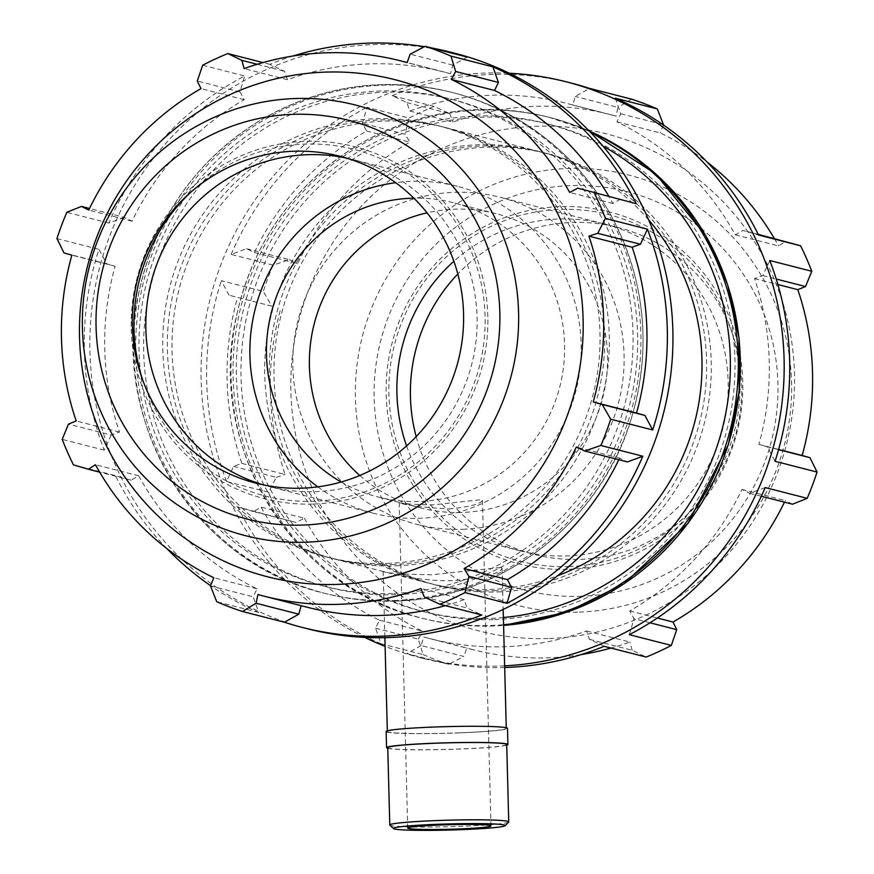 <?xml version="1.0" encoding="UTF-8"?>
<svg xmlns="http://www.w3.org/2000/svg" width="874" height="874" viewBox="0 0 874 874"><rect width="100%" height="100%" fill="white"/><g stroke="black" fill="none" stroke-linecap="round" stroke-linejoin="round"><path stroke-width="0.66" stroke-dasharray="4.37 3.28" d="M618.814 459.735A276.228 270.82 -75.6 0 0 619.59 458.129L627.456 461.942M620.573 199.108L612.925 203.5A276.228 270.82 -75.6 0 0 608.697 196.06M467.208 57.061L452.852 65.113L450.449 73.689A276.228 270.82 -75.6 0 0 444.353 72.061A276.228 270.82 -75.6 0 0 287.426 79.687L284.574 71.297L269.826 64.315A297.018 291.206 104.4 0 1 293.041 56.002M424.491 46.683A297.018 291.206 104.4 0 1 431.516 47.917M445.347 605.638A276.228 270.82 -75.6 0 0 464.214 599.619L467.066 607.998L481.814 614.979M301.169 605.682L301.191 605.606A276.228 270.82 -75.6 0 0 307.287 607.244M124.184 217.353L108.802 223.078A297.018 291.206 104.4 0 1 244.654 75.972L240.011 91.945L244.25 99.68A276.228 270.82 -75.6 0 0 132.05 221.177L124.184 217.353L89.541 208.482M166.89 548.588A297.018 291.206 104.4 0 1 115.412 475.62L131.067 480.197L138.715 475.806A276.228 270.82 -75.6 0 0 257.054 588.825L253.231 596.855L258.704 612.456A297.018 291.206 104.4 0 1 210.601 585.678M111.206 435.044L104.203 450.121A297.018 291.206 104.4 0 1 98.937 249.341L106.715 263.872L115.128 266.242A276.228 270.82 -75.6 0 0 119.476 432.062L111.206 435.044L68.478 424.108M307.692 628.81A297.018 291.206 104.4 0 1 289.993 623.665A297.018 291.206 104.4 0 1 89.913 351.796A297.018 291.206 104.4 0 1 455.07 53.336M258.704 612.456L216.719 601.705M73.427 464.859L115.412 475.62M104.203 450.121L62.207 439.371M56.952 238.591L98.937 249.341M108.802 223.078L66.817 212.327M202.67 65.222L244.654 75.972M269.826 64.315L263.008 62.578M106.715 263.872L63.999 252.936M131.067 480.197L99.669 472.157M115.128 266.242L71.854 255.164M138.715 475.806L95.441 464.717M240.011 91.945L197.284 80.998M257.054 588.825L213.78 577.736M244.25 99.68L200.976 88.602M301.191 605.606L257.917 594.528M452.852 65.113L410.125 54.166M464.214 599.619L420.94 588.53M424.338 597.051L467.066 607.998M450.449 73.689L407.164 62.611M612.925 203.5L569.64 192.411M619.59 458.129L576.316 447.04M387.204 563.435A222.772 218.402 -75.6 0 0 598.624 364.382A222.772 218.402 -75.6 0 0 436.65 125.277A222.772 218.402 -75.6 0 0 169.807 286.891A222.772 218.402 -75.6 0 0 326.111 556.88A222.772 218.402 -75.6 0 0 387.204 563.435M765.198 487.561L749.816 493.286L741.95 489.462A276.228 270.82 104.4 0 1 629.75 610.959L633.989 618.694L629.346 634.666M769.797 260.518L762.794 275.594L754.524 278.577A276.228 270.82 104.4 0 1 758.872 444.396L767.285 446.767L775.063 461.297M421.148 645.525L406.792 653.577L448.788 664.327L463.876 656.472L421.148 645.525L423.551 636.949L466.836 648.027L463.876 656.472M604.174 646.323L589.426 639.342L586.574 630.952A276.228 270.82 104.4 0 1 429.647 638.588A276.228 270.82 104.4 0 1 423.551 636.949M504.691 667.507A297.018 291.206 104.4 0 1 424.491 658.723A297.018 291.206 104.4 0 1 406.792 653.577M253.427 511.53L237.783 506.953L296.155 522.477L253.427 511.53L261.075 507.139L304.36 518.227L296.155 522.477M375.591 628.198L418.318 639.134L423.06 654.55L381.064 643.788L375.591 628.198L379.425 620.158A276.228 270.82 104.4 0 1 261.075 507.139M381.064 643.788A297.018 291.206 104.4 0 1 237.783 506.953M229.086 295.215L221.308 280.685L263.293 291.435L271.803 306.162L229.086 295.215L271.803 306.162M233.566 466.388L276.293 477.324L268.547 492.215L226.563 481.465L233.566 466.388L241.836 463.406A276.228 270.82 104.4 0 1 237.488 297.586M226.563 481.465A297.018 291.206 104.4 0 1 221.308 280.685M615.296 98.183L620.769 113.784L616.946 121.814A276.228 270.82 104.4 0 1 735.285 234.833L742.933 230.441L758.588 235.019M406.934 102.64L449.662 113.587L434.17 106.41L392.186 95.659L406.934 102.64L409.786 111.031A276.228 270.82 104.4 0 1 566.713 103.394A276.228 270.82 104.4 0 1 572.809 105.033L575.212 96.457L589.568 88.394M392.186 95.659A297.018 291.206 104.4 0 1 571.869 83.249M246.544 248.697L289.272 259.633L273.158 265.172L231.162 254.41L246.544 248.697L254.41 252.52A276.228 270.82 104.4 0 1 366.61 131.024L362.371 123.278L367.014 107.316L409.01 118.066L405.099 134.225L362.371 123.278M231.162 254.41A297.018 291.206 104.4 0 1 367.014 107.316M254.41 252.52L297.684 263.598A276.228 270.82 104.4 0 1 409.895 142.112L405.099 134.225M289.272 259.633L297.684 263.598M366.61 131.024L409.895 142.112M409.786 111.031L453.06 122.109A276.228 270.82 104.4 0 1 609.997 114.483A276.228 270.82 104.4 0 1 616.083 116.111L617.94 107.393L575.212 96.457M449.662 113.587L453.06 122.109M572.809 105.033L616.083 116.111M620.769 113.784L662.798 124.545M241.836 463.406L285.11 474.484A276.228 270.82 104.4 0 1 280.772 308.664M276.293 477.324L285.11 474.484M616.946 121.814L660.22 132.903A276.228 270.82 104.4 0 1 707.11 162.051M663.399 124.96L660.22 132.903M735.285 234.833L778.559 245.922L785.66 241.388M774.331 238.482A276.228 270.82 104.4 0 1 778.559 245.922M758.261 234.363L742.933 230.441M379.425 620.158L422.699 631.246A276.228 270.82 104.4 0 1 304.36 518.227M418.318 639.134L422.699 631.246M589.426 639.342L632.153 650.278L646.17 657.073M762.794 275.594L776.243 279.035M586.574 630.952L629.859 642.04A276.228 270.82 104.4 0 1 610.992 648.06M632.153 650.278L629.859 642.04M754.524 278.577L777.893 284.553M749.816 493.286L761.32 496.224M758.872 444.396L778.625 449.454M741.95 489.462L785.234 500.551A276.228 270.82 104.4 0 1 784.459 502.157M792.543 504.222L785.234 500.551M364.753 637.408A297.018 291.206 104.4 0 1 201.151 380.277A297.018 291.206 104.4 0 1 509.247 73.23M504.648 665.846A297.018 291.206 104.4 0 1 418.93 657.303A297.018 291.206 104.4 0 1 401.232 652.157A297.018 291.206 104.4 0 1 385.106 646.356M498.442 591.916A222.772 218.402 -75.6 0 0 709.863 392.874A222.772 218.402 -75.6 0 0 547.889 153.758A222.772 218.402 -75.6 0 0 281.046 315.372A222.772 218.402 -75.6 0 0 437.35 585.361A222.772 218.402 -75.6 0 0 498.442 591.916M458.162 732.86A59.498 3.267 178.5 0 0 506.286 728.403A59.498 3.267 178.5 0 0 446.723 726.698A59.498 3.267 178.5 0 0 387.335 731.516A59.498 3.267 178.5 0 0 458.162 732.86M500.999 567.455L502.08 568.34C500.037 573.541 484.065 577.627 454.174 580.576C418.908 582.117 381.927 570.995 383.162 571.454C385.39 573.136 401.494 574.24 431.472 574.764L500.999 567.455M389.88 825.154A59.498 3.267 178.5 0 0 460.609 826.323A59.498 3.267 178.5 0 0 508.646 822.041M387.761 747.685A59.498 3.267 178.5 0 0 458.577 749.029A59.498 3.267 178.5 0 0 506.712 744.572M386.144 731.549A60.688 3.321 178.5 0 0 458.38 732.915A60.688 3.321 178.5 0 0 507.477 728.37M387.772 748.341A60.688 3.321 178.5 0 0 458.806 749.094A60.688 3.321 178.5 0 0 506.723 745.227M448.908 508.963C469.841 506.854 481.017 503.948 482.448 500.245L481.683 499.611L433.023 504.888C412.036 504.495 400.762 503.664 399.2 502.419C403.001 504.954 419.564 507.139 448.908 508.963M631.563 99.155L617.94 107.393M649.994 622.791L633.989 618.694M778.57 449.651L767.285 446.767M406.596 445.904A168.758 165.459 -75.6 0 0 520.664 550.959A168.758 165.459 -75.6 0 0 566.942 555.919A168.758 165.459 -75.6 0 0 727.113 405.121A168.758 165.459 -75.6 0 0 604.404 223.984A168.758 165.459 -75.6 0 0 453.879 261.271M569.138 566.527A178.886 175.39 104.4 0 1 410.103 304.272A178.886 175.39 104.4 0 1 714.145 293.096A178.886 175.39 104.4 0 1 569.138 566.527M569.214 569.302A181.672 178.121 -75.6 0 0 716.483 291.621A181.672 178.121 -75.6 0 0 407.688 302.972A181.672 178.121 -75.6 0 0 569.214 569.302M462.87 529.262A168.758 165.459 -75.6 0 0 623.042 378.475A168.758 165.459 -75.6 0 0 500.332 197.327A168.758 165.459 -75.6 0 0 298.176 319.764A168.758 165.459 -75.6 0 0 416.592 524.302A168.758 165.459 -75.6 0 0 462.87 529.262M423.06 654.55A297.018 291.206 -75.6 0 0 448.788 664.327M268.547 492.215A297.018 291.206 -75.6 0 0 279.767 517.714M273.158 265.172A297.018 291.206 -75.6 0 0 263.293 291.435M434.17 106.41A297.018 291.206 -75.6 0 0 409.01 118.066M580.959 654.637A276.228 270.82 104.4 0 1 548.675 657.794A276.228 270.82 104.4 0 1 472.921 649.666A276.228 270.82 104.4 0 1 466.836 648.027M549.385 638.49A256.585 251.559 -75.6 0 0 757.376 246.315A256.585 251.559 -75.6 0 0 321.271 262.342A256.585 251.559 -75.6 0 0 549.385 638.49M493.81 590.737A222.772 218.402 -75.6 0 0 705.231 391.683A222.772 218.402 -75.6 0 0 543.257 152.579A222.772 218.402 -75.6 0 0 276.403 314.192A222.772 218.402 -75.6 0 0 432.717 584.182A222.772 218.402 -75.6 0 0 493.81 590.737M648.661 219.942A222.772 218.402 -75.6 0 0 538.613 151.388A222.772 218.402 -75.6 0 0 271.77 313.001A222.772 218.402 -75.6 0 0 428.085 582.991A222.772 218.402 -75.6 0 0 489.167 589.546A222.772 218.402 -75.6 0 0 557.525 575.769M629.75 610.959L657.324 618.016M416.177 436.639A168.758 165.459 -75.6 0 0 580.456 559.382A168.758 165.459 -75.6 0 0 727.944 322.178A168.758 165.459 -75.6 0 0 457.823 273.999M359.771 475.489A151.89 148.919 -75.6 0 0 420.776 507.958A151.89 148.919 -75.6 0 0 462.433 512.426A151.89 148.919 -75.6 0 0 606.578 376.705A151.89 148.919 -75.6 0 0 496.137 213.682A151.89 148.919 -75.6 0 0 427.047 212.83M257.164 64.283L284.574 71.297M287.426 79.687L244.141 68.598M132.05 221.177L88.766 210.088M119.476 432.062L76.191 420.984M210.503 585.919L253.231 596.855M142.68 379.972A178.886 175.39 -75.6 0 0 314.214 501.239A178.886 175.39 -75.6 0 0 472.31 254.05A178.886 175.39 -75.6 0 0 190.761 192.225M346.541 158.096A168.758 165.459 104.4 0 1 353.336 159.68A168.758 165.459 104.4 0 1 476.046 340.827A168.758 165.459 104.4 0 1 315.885 491.625A168.758 165.459 104.4 0 1 269.596 486.654A168.758 165.459 104.4 0 1 262.877 484.775M314.29 504.014A181.672 178.121 -75.6 0 0 461.559 226.322A181.672 178.121 -75.6 0 0 152.775 237.684A181.672 178.121 -75.6 0 0 314.29 504.014M317.797 486.851A168.758 165.459 -75.6 0 0 373.668 513.311A168.758 165.459 -75.6 0 0 419.957 518.271A168.758 165.459 -75.6 0 0 580.128 367.484A168.758 165.459 -75.6 0 0 457.408 186.337A168.758 165.459 -75.6 0 0 395.704 182.677M391.836 564.615A222.772 218.402 -75.6 0 0 603.268 365.572A222.772 218.402 -75.6 0 0 441.283 126.457A222.772 218.402 -75.6 0 0 174.439 288.07A222.772 218.402 -75.6 0 0 330.743 558.06A222.772 218.402 -75.6 0 0 391.836 564.615M396.468 565.806A222.772 218.402 -75.6 0 0 607.9 366.752A222.772 218.402 -75.6 0 0 445.915 127.648A222.772 218.402 -75.6 0 0 179.072 289.261A222.772 218.402 -75.6 0 0 335.387 559.251A222.772 218.402 -75.6 0 0 396.468 565.806M341.155 482.011A151.89 148.919 -75.6 0 0 377.863 496.956A151.89 148.919 -75.6 0 0 419.509 501.425A151.89 148.919 -75.6 0 0 563.664 365.714A151.89 148.919 -75.6 0 0 453.224 202.692A151.89 148.919 -75.6 0 0 413.85 198.147M494.564 619.568A251.657 246.73 -75.6 0 0 698.566 234.92A251.657 246.73 -75.6 0 0 270.831 250.641A251.657 246.73 -75.6 0 0 494.564 619.568M589.852 131.657A258.409 253.351 -75.6 0 0 548.752 117.192A258.409 253.351 -75.6 0 0 239.203 304.665A258.409 253.351 -75.6 0 0 420.525 617.852L422.59 618.377C445.849 624.32 469.491 626.855 493.526 625.992L503.588 625.413A258.409 253.351 104.4 0 1 493.449 625.981A258.409 253.351 104.4 0 1 422.59 618.377A258.409 253.351 104.4 0 1 241.268 305.19A258.409 253.351 104.4 0 1 550.806 117.717A258.409 253.351 104.4 0 1 589.174 130.969M589.174 130.958L548.752 117.192C481.039 100.936 416.876 110.572 356.242 146.089C292.211 186.468 252.105 243.966 235.904 318.606C206.996 446.013 291.435 587.59 420.525 617.852A258.409 253.351 -75.6 0 0 491.396 625.456A258.409 253.351 -75.6 0 0 503.566 624.702M503.38 617.514A251.657 246.73 104.4 0 1 489.932 618.388A251.657 246.73 104.4 0 1 243.354 309.909A251.657 246.73 104.4 0 1 602.962 146.111M579.309 612.106A222.236 217.888 -75.6 0 0 759.451 272.426A222.236 217.888 -75.6 0 0 381.73 286.311A222.236 217.888 -75.6 0 0 579.309 612.106M581.429 596.276A205.729 201.697 104.4 0 1 398.533 294.691A205.729 201.697 104.4 0 1 748.188 281.832A205.729 201.697 104.4 0 1 581.429 596.276M394.054 600.525A258.409 253.351 -75.6 0 0 639.309 369.626A258.409 253.351 -75.6 0 0 451.41 92.262A258.409 253.351 -75.6 0 0 141.872 279.735A258.409 253.351 -75.6 0 0 323.194 592.922A258.409 253.351 -75.6 0 0 394.054 600.525M392.59 593.457A251.657 246.73 104.4 0 1 168.857 224.531A251.657 246.73 104.4 0 1 596.592 208.799A251.657 246.73 104.4 0 1 392.59 593.457M396.119 601.05A258.409 253.351 104.4 0 1 325.248 593.446A258.409 253.351 104.4 0 1 143.937 280.259A258.409 253.351 104.4 0 1 453.475 92.786A258.409 253.351 104.4 0 1 641.374 370.15A258.409 253.351 104.4 0 1 396.119 601.05M397.233 594.648A251.657 246.73 -75.6 0 0 601.225 209.989A251.657 246.73 -75.6 0 0 173.5 225.71A251.657 246.73 -75.6 0 0 397.233 594.648M609.997 114.483L566.713 103.394M383.14 571.454L384.877 637.67M387.313 730.861L387.335 731.516M502.091 568.34L503.173 609.429M506.264 727.747L506.286 728.403M490.98 825.897L482.459 500.245M407.721 828.071L399.189 502.419M604.404 223.984L500.332 197.327M520.664 550.959L416.592 524.302M424.491 658.723L418.93 657.303M472.921 649.666L429.647 638.588M547.889 153.758L543.257 152.579M437.35 585.361L432.717 584.182M457.408 186.337L353.336 159.68M373.668 513.311L269.596 486.654M451.41 92.262C383.708 76.005 319.545 85.641 258.912 121.169C194.88 161.537 154.764 219.046 138.573 293.675C109.665 421.082 194.104 562.659 323.194 592.922L325.248 593.446C348.518 599.389 372.16 601.924 396.184 601.061C501.37 598.701 600.241 522.346 630.984 419.793C652.659 346.563 645.121 276.85 608.391 210.667C572.295 150.372 520.664 111.074 453.475 92.786L451.41 92.262M444.353 72.061L407.186 62.535M496.137 213.682L453.224 202.692M420.776 507.958L377.863 496.956M538.613 151.388L445.915 127.648M428.085 582.991L335.387 559.251M441.283 126.457L436.65 125.277M330.743 558.06L326.111 556.88"/><path stroke-width="1.31" d="M640.434 244.25L647.437 229.174A297.018 291.206 104.4 0 1 652.692 429.953L644.914 415.423L636.512 413.052A276.228 270.82 -75.6 0 0 632.164 247.233L640.434 244.25L597.707 233.314L588.89 236.155L632.164 247.233M507.39 579.615L464.105 568.537A276.228 270.82 -75.6 0 0 576.316 447.04L584.728 451.006L627.456 461.942L642.838 456.228A297.018 291.206 104.4 0 1 506.986 603.322L511.629 587.361L507.39 579.615A276.228 270.82 -75.6 0 0 618.814 459.735M608.697 196.06A276.228 270.82 -75.6 0 0 494.575 90.481L498.409 82.44L492.936 66.85A297.018 291.206 104.4 0 1 636.217 203.686L577.845 188.161L636.217 203.686M293.041 56.002A297.018 291.206 104.4 0 1 424.491 46.683M431.516 47.917A297.018 291.206 104.4 0 1 449.509 51.916A297.018 291.206 104.4 0 1 467.208 57.061L425.212 46.311A297.018 291.206 -75.6 0 1 450.94 56.089L455.682 71.504L498.409 82.44M511.629 587.361L468.901 576.414L464.99 592.572A297.018 291.206 -75.6 0 1 439.83 604.229L481.814 614.979A297.018 291.206 104.4 0 1 302.131 627.39A297.018 291.206 104.4 0 1 284.432 622.244L298.788 614.182L301.169 605.682M298.788 614.182L256.06 603.246L257.917 594.528A276.228 270.82 -75.6 0 0 264.003 596.155L307.287 607.244A276.228 270.82 -75.6 0 0 445.347 605.638M210.601 585.678A297.018 291.206 104.4 0 1 166.89 548.588M99.669 472.157L88.34 469.251L95.441 464.717A276.228 270.82 -75.6 0 0 213.78 577.736L210.503 585.919L216.719 601.705A297.018 291.206 -75.6 0 0 242.437 611.483L284.432 622.244M263.008 62.578L227.83 53.565A297.018 291.206 -75.6 0 0 202.67 65.222L197.284 80.998L200.976 88.602A276.228 270.82 -75.6 0 0 88.766 210.088L81.457 206.417L66.817 212.327A297.018 291.206 -75.6 0 0 56.952 238.591L63.999 252.936L71.854 255.164A276.228 270.82 -75.6 0 0 76.191 420.984L68.478 424.108L62.207 439.371A297.018 291.206 -75.6 0 0 73.427 464.859L88.34 469.251M492.936 66.85L450.94 56.089M647.437 229.174L605.453 218.424A297.018 291.206 -75.6 0 0 594.233 192.925M642.838 456.228L600.842 445.467A297.018 291.206 -75.6 0 0 610.707 419.203L652.692 429.953M464.99 592.572L506.986 603.322M449.509 51.916L455.07 53.336A297.018 291.206 104.4 0 1 663.486 413.326A297.018 291.206 104.4 0 1 307.692 628.81L302.131 627.39M256.06 603.246L242.437 611.483M407.186 62.535L401.079 60.972A276.228 270.82 -75.6 0 1 407.164 62.611L410.125 54.166L425.212 46.311M264.003 596.155A276.228 270.82 -75.6 0 0 339.757 604.284A276.228 270.82 -75.6 0 0 420.94 588.53L424.338 597.051L439.83 604.229M577.845 188.161L569.64 192.411A276.228 270.82 -75.6 0 0 451.301 79.392L455.682 71.504M468.901 576.414L464.105 568.537M644.914 415.423L602.197 404.476L610.707 419.203M636.512 413.052L593.227 401.974A276.228 270.82 -75.6 0 0 588.89 236.155M602.197 404.476L593.227 401.974M761.32 496.224L792.543 504.222L807.183 498.322L765.198 487.561A297.018 291.206 104.4 0 1 629.346 634.666L671.33 645.416L676.716 629.641L649.994 622.791M776.243 279.035L805.522 286.53L811.793 271.268L769.797 260.518A297.018 291.206 104.4 0 1 775.063 461.297L817.048 472.047L810.001 457.703L778.57 449.651M671.33 645.416A297.018 291.206 -75.6 0 1 646.17 657.073L604.174 646.323A297.018 291.206 104.4 0 1 504.691 667.507M662.798 124.545L663.497 124.72L657.281 108.933L615.296 98.183A297.018 291.206 104.4 0 1 758.588 235.019L800.573 245.78L758.261 234.363M509.247 73.23A297.018 291.206 104.4 0 1 566.308 81.828L571.869 83.249A297.018 291.206 104.4 0 1 589.568 88.394L631.563 99.155A297.018 291.206 -75.6 0 1 657.281 108.933M707.11 162.051A276.228 270.82 104.4 0 1 774.331 238.482M777.893 284.553L797.809 289.655A276.228 270.82 104.4 0 1 802.146 455.474L810.001 457.703M805.522 286.53L797.809 289.655M778.625 449.454L802.146 455.474M566.308 81.828A297.018 291.206 104.4 0 1 782.514 398.478A297.018 291.206 104.4 0 1 504.648 665.846M385.106 646.356A297.018 291.206 104.4 0 1 364.753 637.408M505.183 825.69L508.646 822.041A59.498 3.267 178.5 0 0 508.734 821.866A59.498 3.267 178.5 0 0 449.17 820.162A59.498 3.267 178.5 0 0 389.782 824.98A59.498 3.267 178.5 0 0 389.88 825.154L393.529 828.618A55.925 3.07 -1.5 0 1 449.269 823.92A55.925 3.07 -1.5 0 1 505.183 825.69A55.925 3.07 -1.5 0 1 460.019 829.71A55.925 3.07 -1.5 0 1 393.529 828.618M508.734 821.866L506.712 744.572A59.498 3.267 178.5 0 0 447.149 742.867A59.498 3.267 178.5 0 0 387.761 747.685L389.782 824.98M457.299 829.022A41.646 2.283 178.5 0 0 490.98 825.897A41.646 2.283 178.5 0 0 449.291 824.706A41.646 2.283 178.5 0 0 407.721 828.071A41.646 2.283 178.5 0 0 457.299 829.022M506.723 745.227A60.688 3.321 178.5 0 0 507.903 744.539L507.477 728.37A60.688 3.321 178.5 0 0 446.723 726.633A60.688 3.321 178.5 0 0 386.144 731.549L386.57 747.718A60.688 3.321 178.5 0 0 387.772 748.341M507.903 744.539A60.688 3.321 178.5 0 0 447.149 742.802A60.688 3.321 178.5 0 0 386.57 747.718M453.879 261.271A168.758 165.459 -75.6 0 0 406.596 445.904M811.793 271.268A297.018 291.206 -75.6 0 0 800.573 245.78M807.183 498.322A297.018 291.206 -75.6 0 0 817.048 472.047M784.459 502.157A276.228 270.82 104.4 0 1 673.024 622.037L676.716 629.641M610.992 648.06A276.228 270.82 104.4 0 1 580.959 654.637M557.525 575.769A222.772 218.402 -75.6 0 0 648.661 219.942M657.324 618.016L673.024 622.037M457.823 273.999A168.758 165.459 -75.6 0 0 416.177 436.639M427.047 212.83A151.89 148.919 -75.6 0 0 314.203 323.872A151.89 148.919 -75.6 0 0 359.771 475.489M605.453 218.424L597.707 233.314M494.575 90.481L451.301 79.392M401.079 60.972A276.228 270.82 -75.6 0 0 244.141 68.598L241.847 60.361L257.164 64.283M227.83 53.565L241.847 60.361M81.457 206.417L89.541 208.482M600.842 445.467L584.728 451.006M190.761 192.225A178.886 175.39 -75.6 0 0 142.68 379.972M262.877 484.775A168.758 165.459 104.4 0 1 151.18 282.116A168.758 165.459 104.4 0 1 346.541 158.096M395.704 182.677A168.758 165.459 -75.6 0 0 255.252 308.773A168.758 165.459 -75.6 0 0 317.797 486.851M338.03 584.367A256.585 251.559 -75.6 0 0 546.021 192.182A256.585 251.559 -75.6 0 0 109.916 208.22A256.585 251.559 -75.6 0 0 338.03 584.367M302.36 488.162A168.758 165.459 -75.6 0 0 439.163 230.212A168.758 165.459 -75.6 0 0 152.327 240.754A168.758 165.459 -75.6 0 0 302.36 488.162M413.85 198.147A151.89 148.919 -75.6 0 0 271.279 312.881A151.89 148.919 -75.6 0 0 341.155 482.011M589.174 130.969A258.409 253.351 104.4 0 1 736.509 410.474A258.409 253.351 104.4 0 1 503.588 625.402L566.428 612.324L624.189 583.69L688.035 523.286L728.326 444.724L739.196 391.628L738.967 337.506L727.649 284.727L705.722 235.598L655.642 173.86L589.174 130.958M503.566 624.702A258.409 253.351 -75.6 0 0 734.368 410.419A258.409 253.351 -75.6 0 0 589.852 131.657M602.962 146.111A251.657 246.73 104.4 0 1 724.852 417.772A251.657 246.73 104.4 0 1 503.38 617.514M306.304 542.186A222.236 217.888 -75.6 0 0 486.457 202.506A222.236 217.888 -75.6 0 0 108.737 216.391A222.236 217.888 -75.6 0 0 306.304 542.186M303.333 525.056A205.729 201.697 104.4 0 1 120.437 223.46A205.729 201.697 104.4 0 1 470.092 210.601A205.729 201.697 104.4 0 1 303.333 525.056M384.877 637.67L387.313 730.861M503.173 609.429L506.264 727.747"/></g></svg>
